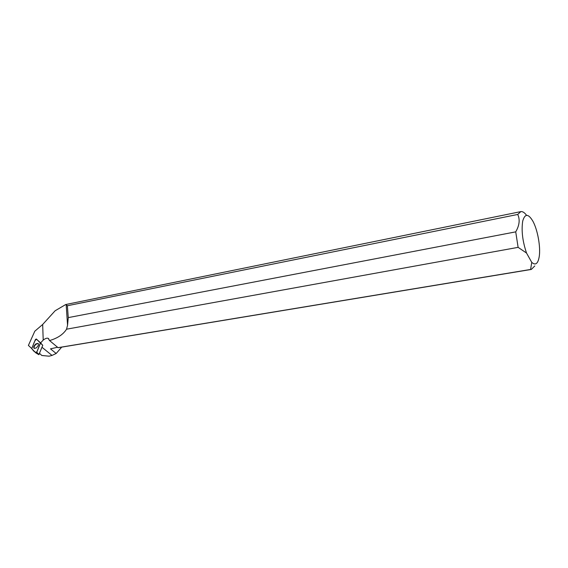 <?xml version="1.0" encoding="UTF-8"?>
<svg xmlns="http://www.w3.org/2000/svg" width="568" height="568" viewBox="0 0 568 568"><rect width="100%" height="100%" fill="white"/><g stroke="black" fill="none" stroke-linecap="round" stroke-linejoin="round"><path stroke-width="0.85" d="M40.477 342.745L42.763 345.337L38.865 354.68L35.933 352.948L36.764 352.302L40.449 342.724L36.281 338.982L35.401 339.579L31.694 348.645L35.869 352.906L38.865 354.68M36.153 347.957C38.297 346.082 38.922 344.556 38.028 343.37L36.004 343.825C33.789 345.784 33.192 347.325 34.229 348.454L36.153 347.957M39.547 353.36L41.776 355.461L49.118 356.193M42.259 355.547L49.167 356.179L52.008 355.426L56.168 353.488L61.734 347.119M531.747 262.366L530.604 269.459L58.042 347.666L49.565 340.566C57.56 338.223 63.225 334.431 66.562 329.191L518.115 247.357L526.522 253.03L531.747 262.366C535.581 265.732 538.095 263.701 539.28 256.267C540.672 246.661 537.619 229.855 532.926 221.264C528.332 213.518 524.931 213.447 522.723 221.037C521.275 230.523 522.539 241.187 526.522 253.03M57.538 347.24L50.488 348.858L56.168 353.488M31.744 348.525L28.4 345.422L34.811 331.201L42.671 324.47L55.124 310.774L65.739 304.526L67.379 305.747L68.259 317.611L67.556 325.237L66.562 329.191M49.565 340.566L48.145 338.315C46.91 337.896 45.262 338.493 43.211 340.097L40.605 342.894M526.55 215.279C524.512 212.56 522.595 211.339 520.806 211.623L517.739 214.448L67.379 305.747M530.604 269.459L531.307 269.438L534.772 265.959M58.042 347.666L58.532 347.651M68.259 317.611L515.73 231.858L518.115 247.357M515.73 231.858C519.457 225.375 520.132 219.575 517.739 214.448M38.319 343.64L37.481 343.512C34.84 344.79 33.753 346.437 34.222 348.447M40.47 343.115L36.778 339.43C34.435 339.515 33.377 345.415 31.701 348.645C33.114 350.023 34.74 353.452 36.998 351.713L40.47 343.115L42.763 345.337M36.764 352.302L39.078 354.51M43.211 340.097L42.671 324.47M52.008 355.426L41.982 347.268M67.556 325.23L66.165 304.491M58.497 347.659L531.307 269.438M65.739 304.526L520.707 211.644M48.798 338.855L48.138 338.315"/></g></svg>
